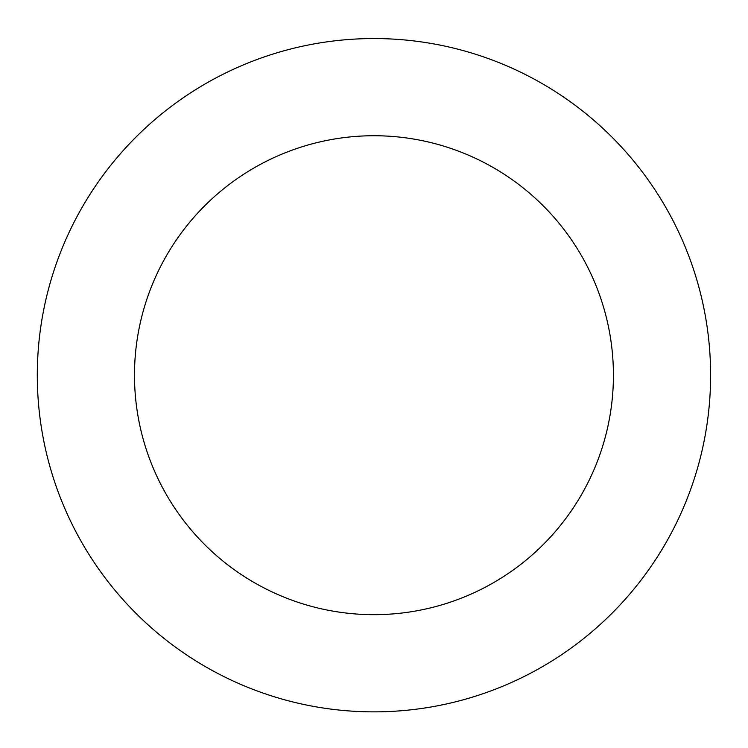<?xml version="1.0" encoding="UTF-8"?>
<svg xmlns="http://www.w3.org/2000/svg" width="748" height="748" viewBox="0 0 748 748"><rect width="100%" height="100%" fill="white"/><g stroke="black" fill="none" stroke-linecap="round" stroke-linejoin="round"><path stroke-width="1.12" d="M581.888 639.97A336.656 336.656 0 0 0 499.281 62.748A336.656 336.656 0 0 0 40.691 422.901A336.656 336.656 0 0 0 581.888 639.97M521.861 563.534A239.472 239.472 0 0 0 463.106 152.947A239.472 239.472 0 0 0 136.903 409.128A239.472 239.472 0 0 0 521.861 563.534"/></g></svg>
